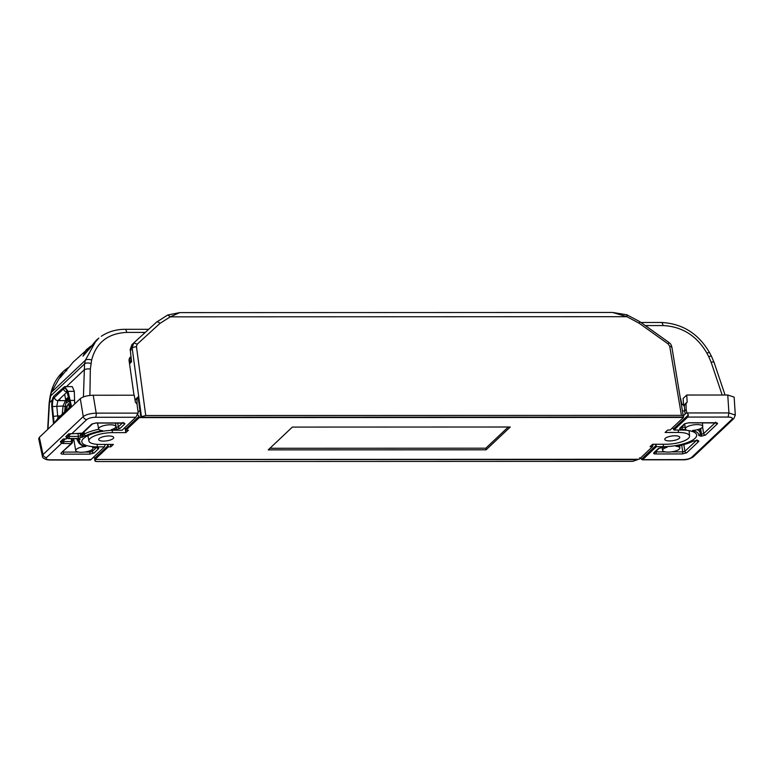 <?xml version="1.0" encoding="UTF-8"?>
<svg xmlns="http://www.w3.org/2000/svg" width="774" height="774" viewBox="0 0 774 774"><rect width="100%" height="100%" fill="white"/><g stroke="black" fill="none" stroke-linecap="round" stroke-linejoin="round"><path stroke-width="1.16" d="M95.734 459.824L95.125 460.395C94.602 461.081 95.231 461.459 97.031 461.536L632.716 461.352L637.631 459.65L95.695 459.456M668.194 343.966L668.959 342.476L639.904 321.732L626.863 314.786L612.611 312.464L626.882 316.692L639.14 323.222L668.194 343.966L669.733 346.355L681.43 415.357L145.744 415.532L141.429 416.673L132.131 347.719L133.786 342.911L131.899 344.682L130.235 349.509L132.131 347.719L136.437 346.529L137.25 344.14L133.718 342.969M681.43 415.357C683.229 415.425 683.858 415.802 683.336 416.489L671.861 347.033C670.468 342.659 670.265 344.043 668.959 342.476M141.429 416.673L140.829 417.244L682.726 417.06L683.336 416.489M137.075 404.357L136.94 398.581L138.227 398.581L137.995 397.014L135.015 399.829L138.091 396.927L140.829 417.244M94.612 458.102L94.902 460.84L95.028 459.456L108.331 446.85L108.118 445.563L94.728 458.208L94.989 459.456L639.169 459.272L652.511 446.675L650.044 446.675L652.608 444.257L666.027 444.247A17.444 5.447 -7.8 0 0 689.557 436.081L689.121 430.663M131.261 360.461L129.393 362.812M131.532 361.826L130.235 349.509L131.532 361.826L129.529 363.722M612.611 312.464L179.781 312.609L170.261 316.847L626.882 316.692C627.221 315.057 627.075 314.496 626.427 314.999M105.177 444.431L104.471 446.85L90.751 459.814L50.339 459.824C46.711 459.688 45.443 458.934 46.537 457.56L61.572 443.357L71.063 443.647L61.146 453.013L72.098 443.183A1.683 0.822 -138.1 0 1 72.079 443.212A1.683 1.461 -133.4 0 1 71.063 443.647A1.683 0.639 -90 0 0 71.46 441.548A1.683 0.503 -4.1 0 1 71.508 441.557A1.683 0.503 -4.1 0 1 72.524 441.944L72.292 438.694M77.371 439.787L76.984 439.226A1.683 1.461 46.6 0 0 78.745 440.754L77.884 440.677A1.683 1.151 -55 0 1 77.564 440.551A1.683 1.151 -55 0 1 77.177 439.787M84.037 431.921L84.347 433.982L83.137 434.34L83.418 436.343A1.683 1.461 -133.4 0 1 81.647 434.814L83.137 434.34L82.934 432.956M669.558 440.909A7.566 2.361 172.2 0 0 679.766 437.32A7.566 2.361 172.2 0 0 674.976 435.791A7.566 2.361 172.2 0 0 664.769 439.38A7.566 2.361 172.2 0 0 669.558 440.909M103.484 441.093A7.566 2.361 172.2 0 0 113.691 437.513A7.566 2.361 172.2 0 0 108.902 435.975A7.566 2.361 172.2 0 0 98.695 439.564A7.566 2.361 172.2 0 0 103.484 441.093M92.832 446.569L92.532 447.44A8.717 2.728 -7.8 0 1 92.996 448.194A8.717 2.728 -7.8 0 1 81.231 452.297A8.717 2.728 -7.8 0 1 75.717 450.555A8.717 2.728 -7.8 0 1 85.885 446.453C81.57 445.302 79.519 443.628 79.722 441.432L77.884 440.677L79.828 439.729C80.37 439.042 79.741 438.664 77.922 438.597L68.692 438.597A1.683 0.639 90 0 1 68.48 438.694A1.683 0.639 90 0 1 68.276 438.606M675.828 446.259A8.717 2.728 -7.8 0 1 679.872 448.001A8.717 2.728 -7.8 0 1 668.107 452.103A8.717 2.728 -7.8 0 1 662.592 450.362A8.717 2.728 -7.8 0 1 667.091 447.246L662.679 447.382L658.364 448.523L653.807 452.819C653.266 453.506 653.895 453.883 655.713 453.951L682.378 453.941L686.683 452.809L698.564 441.586C699.115 440.899 698.477 440.522 696.658 440.454L692.633 441.228C688.183 443.425 682.591 445.098 675.828 446.259L676.921 446.066M80.206 433.546L80.564 435.839L78.416 436.41L78.019 438.5L85.837 435.665C90.277 433.459 95.879 431.786 102.632 430.634A8.717 2.728 -7.8 0 1 98.598 428.951A8.717 2.728 -7.8 0 1 106.86 425.042A8.717 2.728 -7.8 0 1 115.877 426.59A8.717 2.728 -7.8 0 1 111.369 429.638L115.79 429.502L120.096 428.37L124.653 424.075C125.204 423.378 124.566 423.001 122.747 422.933L96.082 422.943L91.777 424.084L81.86 433.45L72.059 433.672M77.961 433.546L78.416 436.41L69.186 436.41L68.296 436.284L68.199 435.452M117.706 423.039L118.345 426.871A1.683 1.461 46.6 0 0 120.096 428.37M81.425 433.45A1.683 0.639 -90 0 0 81.647 433.546A1.683 0.639 -90 0 0 81.86 433.45A1.683 1.461 46.6 0 0 82.866 433.014M70.715 433.856L82.799 433.092L92.716 423.726A1.683 1.461 -133.4 0 1 91.777 424.084M122.892 422.575L124.653 424.075M122.398 423.039L118.345 426.871L116.187 427.442A1.683 0.639 90 0 1 115.79 429.502M115.568 427.442A28.396 8.872 -7.8 0 1 116.187 427.442L115.607 423.891M98.733 429.289A28.396 8.872 172.2 0 0 84.347 433.982A1.683 1.18 63.2 0 0 85.837 435.665M81.464 433.546L81.647 434.814L80.564 435.839A1.683 1.461 46.6 0 0 82.334 437.368M69.089 435.394L69.186 436.41A1.683 0.639 90 0 1 68.789 438.5L78.019 438.5M68.296 436.284L67.019 438.21L68.789 438.5M65.093 439.168L62.346 441.77L60.343 441.751L63.275 438.984L66.303 438.887L67.019 438.21L65.79 436.604A1.683 1.461 46.6 0 0 67.793 436.623L70.54 434.021M65.79 436.604L68.722 433.837L70.482 434.03M68.722 433.837L71.74 433.75L86.785 419.547A3.367 2.932 -133.4 0 1 83.263 416.547L43.015 454.561L42.377 456.05L38.7 438.752L39.358 437.31L53.396 424.055L58.195 417.95M70.395 406.427L66.264 411.903L80.303 398.639C83.07 396.588 87.375 395.446 93.228 395.233L134.25 395.214L135.411 402.219L136.979 403.912L138.236 412.919L135.808 417.263L122.089 430.218L114.997 430.218A24.604 7.692 -7.8 0 0 81.802 441.741A24.604 7.692 -7.8 0 0 97.389 446.859L104.471 446.85M93.228 395.233L96.189 413.142C90.316 413.422 86.011 414.564 83.263 416.547L80.303 398.639M125.165 428.448L125.852 432.637L128.416 430.218L125.949 430.218L139.291 417.612L683.471 417.438L670.129 430.034L667.662 430.034L665.098 432.463L678.517 432.453A17.444 5.447 -7.8 0 1 689.557 436.081M642.207 459.824L682.629 459.814A3.367 1.277 -90 0 0 683.065 459.621L642.652 459.63L639.547 457.763M656.159 445.379L656.371 446.675L642.652 459.63L641.452 459.272L656.159 445.379L655.114 444.247M691.675 457.347L693.552 456.621L733.8 418.608L735.3 415.087L728.914 412.929L728.121 417.06C731.749 417.196 733.026 417.95 731.933 419.334L691.675 457.347C689.857 458.721 686.983 459.485 683.065 459.621M687.186 402.035L683.597 405.421L683.103 398.465L686.731 395.04L687.186 402.035L686.006 403.738L686.18 409.552L686.819 412.736L688.434 414.903L687.709 417.08L728.121 417.06M687.709 417.08L673.99 430.034L672.616 427.683M688.434 414.903L673.728 428.796M683.539 415.928L684.99 413.838L686.819 412.736M686.18 409.552L684.661 410.984L685.29 414.177M680.569 398.407L681.73 403.66L683.926 405.905L684.332 405.315L684.661 410.984L682.697 410.984M686.006 403.738L684.332 405.315M686.731 395.04L727.763 395.021L734.149 397.13L735.3 415.087M652.511 446.675L653.217 444.257M696.31 440.551L684.922 451.31L682.774 451.881A1.683 0.639 90 0 1 682.378 453.941M665.292 451.881L656.11 451.881L655.162 451.319M683.819 444.605L684.922 451.31A1.683 1.461 46.6 0 0 686.683 452.809M696.977 440.58A1.683 1.461 46.6 0 0 698.564 441.586M656.071 451.213L656.11 451.881A1.683 0.639 90 0 1 655.713 453.951M662.254 447.391A1.683 0.639 -90 0 0 662.457 447.478L659.303 448.156L654.746 452.461A1.683 1.461 -133.4 0 1 653.807 452.819M659.303 448.156A1.683 1.461 -133.4 0 1 658.364 448.523M667.091 447.246L662.457 447.478A1.683 0.639 -90 0 0 662.679 447.382M676.457 446.24C683.123 445.06 688.696 443.367 693.165 441.141A1.683 1.18 -116.8 0 1 693.165 441.141L693.165 441.141A1.683 1.18 -116.8 0 1 692.633 441.228M682.155 426.58L682.194 427.248A1.683 0.639 90 0 1 681.807 429.318L685.938 429.454A8.717 2.728 -7.8 0 1 685.474 428.757A8.717 2.728 -7.8 0 1 693.736 424.849A8.717 2.728 -7.8 0 1 702.753 426.397A8.717 2.728 -7.8 0 1 692.575 430.441C696.89 431.592 698.951 433.266 698.738 435.462L701.128 436.236L705.433 435.094L717.314 423.871C717.866 423.185 717.227 422.807 715.418 422.739L688.754 422.749L684.448 423.891L679.891 428.186C679.349 428.873 679.978 429.251 681.807 429.318M684.671 424.2L685.222 427.316A28.396 8.872 -7.8 0 0 682.194 427.248L681.246 426.687M700.702 428.506L701.254 434.166A1.683 0.639 90 0 1 700.857 436.236M715.07 422.836L703.682 433.595L701.525 434.166A1.683 0.639 90 0 1 701.128 436.236M701.012 431.07L701.525 434.166L700.189 433.779A1.683 1.587 -172.2 0 1 700.189 434.108L700.189 434.108A1.683 1.587 -172.2 0 1 698.738 435.462M702.589 427.025L703.682 433.595A1.683 1.461 46.6 0 0 705.433 435.094M715.727 422.865A1.683 1.461 46.6 0 0 717.314 423.871M715.669 422.159L716.221 422.952L688.541 422.846L685.367 423.542A1.683 1.461 -133.4 0 1 684.448 423.891M685.367 423.542L680.83 427.829A1.683 1.461 -133.4 0 1 679.891 428.186M673.99 430.034L681.081 430.034A24.604 7.692 172.2 0 1 696.619 434.882A24.604 7.692 172.2 0 1 663.463 446.666L656.371 446.675M683.471 417.438L683.403 416.422M125.949 430.218L125.688 428.97L139.078 416.325L137.23 414.332M139.291 417.612L139.078 416.325M124.575 427.867L125.688 428.97M138.188 411.168L140.007 411.168M89.678 459.456L90.751 459.814M93.615 457.105L94.728 458.208M107.073 444.431L108.118 445.563M78.242 438.713A1.683 1.461 46.6 0 0 79.828 439.729M91.961 449.713L92.261 451.503L90.103 452.074L89.707 454.135L94.012 453.003L98.569 448.707C99.12 448.011 98.482 447.633 96.663 447.566L92.532 447.44M78.416 452.074L63.439 452.084A1.683 0.639 90 0 1 63.052 454.144L89.707 454.135M96.315 447.672L92.261 451.503A1.683 1.461 46.6 0 0 94.012 453.003M96.982 447.691A1.683 1.461 46.6 0 0 98.569 448.707M77.884 441.045L77.816 440.687A28.396 8.872 172.2 0 0 77.884 441.045C79.712 445.708 84.414 446.114 84.695 446.346L85.885 446.453M78.193 440.812A1.683 1.587 7.8 0 0 79.722 441.432M71.256 438.694L71.46 441.548L63.739 441.548L62.849 441.432L62.752 440.599M63.275 438.984L66.622 438.819M68.692 438.597L77.71 438.694A1.683 0.639 -90 0 0 77.922 438.597M77.487 438.597A1.683 0.639 -90 0 0 77.71 438.694L78.725 438.81L78.174 437.987M61.146 453.013C60.595 453.699 61.233 454.077 63.052 454.144M63.4 451.406L63.439 452.084L62.491 451.513M63.652 440.532L63.739 441.548A1.683 0.639 90 0 1 63.342 443.647M62.849 441.432L61.572 443.357L60.343 441.751M66.264 411.903L53.396 424.055M64.774 410.355L66.216 409.001L68.354 403.506L69.505 407.269M136.94 398.581L135.102 400.322M110.401 444.431L110.808 446.85L113.362 444.431L99.943 444.431A17.444 5.447 -7.8 0 1 88.923 440.996A17.444 5.447 -7.8 0 1 112.433 432.637L125.852 432.637M108.331 446.85L110.808 446.85M269.923 448.272L485.83 448.194L508.276 427.006M486.101 449.81L510.25 427.006L292.359 427.084L268.22 449.878L486.101 449.81L485.83 448.194M683.568 404.996L683.036 404.996M65.848 400.593A11.774 3.676 -7.8 0 1 65.771 400.342A11.774 3.676 -7.8 0 1 68.46 397.43M63.129 371.588L51.239 392.495L49.449 402.683A5.041 1.654 -176.8 0 0 49.11 403.225L50.058 396.646A5.041 1.916 13.3 0 1 50.368 396.182L84.56 363.886L83.418 396.917M53.512 423.813L51.79 406.679C51.558 401.561 52.322 397.962 54.103 395.891L64.59 386.623L68.025 391.344L71.605 406.853M59.366 400.632L60.208 398.446M64.59 386.623L72.263 386.623L74.314 391.344L74.652 403.98M67.744 391.663L66.583 391.267L67.348 393.105L67.502 392.321C66.187 388.645 64.871 387.493 63.555 388.877L54.364 397.546C53.009 398.697 52.361 401.696 52.439 406.543L54.074 422.923M60.343 415.928L57.692 415.928L56.802 406.031L57.895 400.632L66.999 392.041M54.364 397.546C54.867 399.423 56.038 400.448 57.895 400.632L65.413 400.632L63.081 406.021L52.439 406.543M62.23 414.138L63.081 406.021C64.823 406.379 65.442 406.708 64.948 407.008M66.632 400.361L68.112 398.01A3.367 2.932 46.6 0 1 67.29 399.906L67.29 399.906A3.367 2.932 46.6 0 1 65.413 400.632M57.944 418.192L57.692 415.928A3.367 0.61 174 0 0 53.348 416.702M143.954 333.623L143.8 332.481L145.202 332.481M131.116 359.146L129.19 359.146L130.941 357.501M134.008 395.214L128.987 359.929L129.742 357.578L130.883 356.959M60.12 377.78L73.259 362.029L60.12 377.78L63.023 371.694C56.986 377.47 52.951 384.562 50.929 392.95L50.929 392.95A5.041 1.916 13.3 0 1 51.239 392.495L85.285 360.336L96.344 340.221L98.82 338.083L83.002 356.175L86.117 349.887L90.839 346.152M64.852 370.069L67.899 367.824M63.236 371.491L64.823 370.098L63.226 371.51M102.981 335.239L101.307 336.264C108.254 331.669 116.129 329.347 124.933 329.308L124.933 329.308A5.041 1.916 90 0 1 126.704 332.404L145.299 332.394M67.145 407.23A13.458 4.209 -7.8 0 1 65.964 406.718M65.838 403.273A13.458 4.209 -7.8 0 1 69.379 401.3M70.066 404.376A13.458 4.209 172.2 0 0 69.157 404.744M67.483 405.586A13.458 4.209 172.2 0 0 65.18 408.44A13.458 4.209 172.2 0 0 65.761 409.427M66.641 401A16.815 5.254 -7.8 0 1 69.099 400.09M133.66 343.027L131.967 344.623M145.744 415.532L136.437 346.529M669.733 346.355C671.522 346.394 672.161 346.791 671.648 347.545M131.193 350.051L130.235 349.509M167.764 314.989L156.532 322.139L133.805 342.892L156.532 322.139A3.367 1.722 -132.4 0 0 156.522 322.148A3.367 1.722 -132.4 0 1 159.986 323.377L170.261 316.847L167.764 314.989L179.781 312.609M137.25 344.14L159.986 323.377M639.904 321.732L639.14 323.222M72.524 441.944L72.098 443.183A1.683 0.822 -138.1 0 0 71.508 441.557M83.311 435.559A1.683 0.803 172.2 0 1 81.85 435.375M138.091 413.123L96.189 413.142A3.367 1.277 90 0 1 95.395 417.273L135.808 417.263M86.785 419.547C88.613 418.163 91.487 417.409 95.395 417.273M678.237 430.034L678.517 432.453M733.8 418.608A3.367 2.932 -133.4 0 1 731.933 419.334M727.763 395.021L728.914 412.929L687.012 412.939M681.662 445.166L682.774 451.881L671.387 451.881M700.189 433.779A28.396 8.872 172.2 0 0 700.209 433.15A28.396 8.872 172.2 0 0 697.219 429.725M663.183 444.247L663.463 446.666M97.098 444.334L97.389 446.859M46.537 457.56A3.367 2.932 46.6 0 1 43.015 454.561L39.358 437.31M90.326 460.008L49.904 460.027A3.367 1.277 -90 0 0 50.339 459.824M77.545 438.694L76.984 439.226L76.878 438.694M84.511 452.074L90.103 452.074L89.89 450.778M73.985 440.619L72.427 440.619M112.433 432.637L112.162 430.286M645.274 325.564L663.028 325.564C682.126 326.512 696.745 335.703 706.894 353.137L708.761 356.688A5.041 1.045 -27.7 0 1 711.461 356.292L714.121 362.522A5.041 1.442 161.4 0 0 711.113 362.174L722.171 395.021M708.761 356.688L711.113 362.174M706.894 353.137A5.041 1.045 -27.7 0 1 709.594 352.741L711.461 356.292M663.028 325.564A5.041 1.916 -90 0 0 661.257 322.468L640.949 322.477M47.988 429.164L49.449 402.683L52.187 400.1M90.935 363.557A5.041 2.351 -168.4 0 0 84.56 363.886L85.285 360.336A5.041 2.351 11.6 0 1 91.661 360.007L90.335 369.053L89.9 395.427M66.448 386.623L83.863 370.175A5.041 2.109 -179 0 1 90.335 369.053M74.314 391.344L68.025 391.344M74.623 400.4L70.25 400.4M67.348 393.105L69.525 401.919A3.367 1.403 -12.8 0 1 69.708 401.261L67.502 392.321M71.005 407.424L69.708 401.261M66.961 391.954A3.367 2.932 -133.4 0 1 63.555 388.877M126.704 332.404C107.934 333.352 96.247 342.553 91.661 360.007M131.009 360.694L129.094 360.694M64.793 370.117L66.699 370.775M130.129 349.713L131.899 344.682M77.855 440.058L78.406 440.87L77.564 440.551L76.723 438.694M92.996 448.194L92.938 447.575M679.872 448.001L679.64 445.621M123.008 422.362L123.55 423.155L95.87 423.049L92.706 423.736M115.877 426.59L115.52 423.039M98.598 428.951L97.563 423.039M693.552 456.621C690.244 458.895 686.596 459.959 682.629 459.814M662.592 450.362L662.089 447.488M696.919 439.874L697.461 440.667L693.165 441.141M699.87 428.883L700.189 434.108M702.753 426.397L702.395 422.846M685.474 428.757L684.893 425.458M49.904 460.027L47.117 459.795C43.654 458.711 42.077 457.453 42.377 456.05M92.764 447.566L97.466 447.788L96.924 446.995M75.717 450.555L73.646 438.694M53.329 424.133L58.147 417.999L70.415 406.418M88.923 440.996L87.897 435.665M725.064 395.021L714.121 362.522M661.257 322.468C682.387 323.513 698.506 333.604 709.594 352.741M65.771 400.342L64.697 394.208M47.669 429.464L49.11 403.225M50.058 396.646L50.929 392.95M69.525 401.919L70.734 407.675M64.629 411.884L65.151 406.824C65.916 402.693 66.622 400.381 67.29 399.906M148.685 329.308L124.933 329.308M67.948 367.776L64.823 370.098M73.259 362.029L90.848 346.133M83.273 355.808L96.16 340.405M65.064 407.608L65.18 408.44"/></g></svg>
